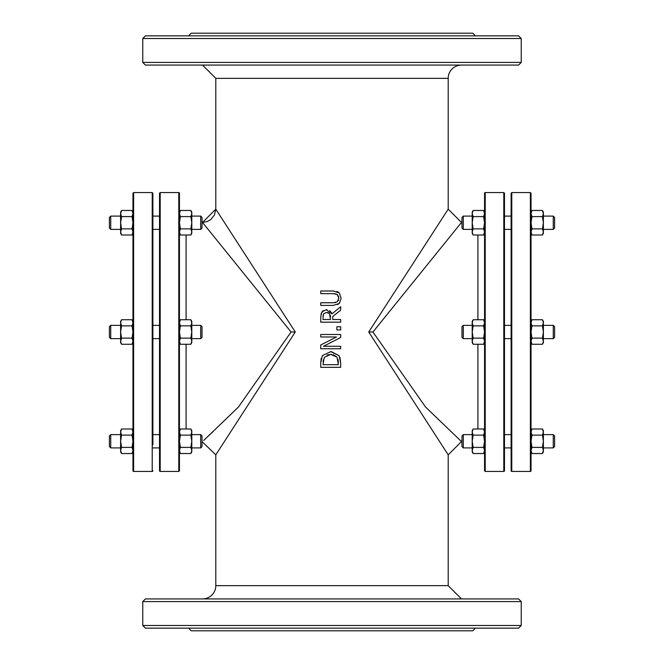 <?xml version="1.0" encoding="UTF-8"?>
<svg xmlns="http://www.w3.org/2000/svg" width="664" height="664" viewBox="0 0 664 664"><rect width="100%" height="100%" fill="white"/><g stroke="black" fill="none" stroke-linecap="round" stroke-linejoin="round"><path stroke-width="1" d="M338.499 292.251L339.246 292.899L341.088 298.211L339.246 292.899L333.179 290.998L320.745 290.998L320.745 293.646L333.237 293.646L337.196 294.501L338.823 298.211L337.196 301.904L333.179 302.759L320.745 302.759L320.745 305.407L333.179 305.407L339.246 303.506L341.08 298.509M338.823 298.211L338.391 295.953M337.536 294.758L335.76 293.878M334.747 293.712L333.237 293.646M333.179 290.998L333.743 291.006M336.872 291.454L338.076 291.977M338.333 300.626L338.599 299.954M334.805 302.684L335.503 302.585M339.769 302.892L337.536 304.693M340.665 334.498L320.745 334.498L320.745 336.972L336.515 336.972L320.745 344.989L320.745 348.749L340.665 348.749L340.665 346.284L323.493 346.284L340.665 337.47L340.665 334.498M340.665 337.47L323.493 346.284M331.377 351.646L339.072 355.697L330.722 351.629L322.331 355.663L330.722 351.629M339.976 357.514L340.665 362.751L339.072 355.697M322.331 355.663L320.745 362.793L320.745 367.333L340.665 367.333L340.665 362.751M320.745 362.793L321.16 358.411M323.285 359.83L323.053 361.913M331.9 354.435L330.689 354.385L337.046 357.166L338.374 364.685L323.036 364.685L324.231 357.406L330.689 354.385L327.128 354.991M337.046 357.166L333.295 354.659M338.374 362.652L338.092 359.573M340.665 306.751L332 313.84L326.157 309.706L321.799 311.964L320.745 317.035L320.745 322.164L340.665 322.164L340.665 319.517L332.739 319.517L332.739 316.487L340.665 310.188L340.665 306.751L332 313.84L331.187 312.254M323.036 316.886L323.717 313.723L326.364 312.462L329.493 313.591L330.531 319.517L323.036 319.517L323.036 316.886M330.523 316.985L330.323 315.134M329.493 313.591L328.721 312.985M328.34 312.802L327.485 312.561M326.364 312.462L323.717 313.723M323.21 314.952L323.036 316.861M320.944 314.089L323.185 310.528M326.472 309.706L327.012 309.748M329.585 310.661L330.547 311.474M340.665 326.746L336.856 326.746L336.856 329.95L340.665 329.95L340.665 326.746M448.2 78.352L448.2 209.16L368.736 332L448.2 454.84L448.2 585.648L215.8 585.648L215.8 454.84L295.264 332L291.064 332L202.52 222.44L215.8 209.16L215.8 78.352L448.2 78.352A13.28 13.28 0 0 1 461.48 65.072M202.022 222.44L207.11 221.61L210.82 219.527L214.489 214.904L215.8 209.16L295.264 332M159.526 229.379L152.886 229.379L152.886 434.621L159.526 434.621M152.886 338.64L159.526 338.64M152.886 447.901L159.526 447.901M159.526 470.776L159.526 193.224L160.19 192.56L160.19 471.44A0.664 0.664 0 0 1 159.526 470.776M178.782 471.44L179.446 470.776L179.446 193.224A0.664 0.664 0 0 0 178.782 192.56L178.782 471.44L160.19 471.44M133.63 471.44L133.63 192.56L132.966 193.224L132.966 470.776A0.664 0.664 0 0 0 133.63 471.44L152.222 471.44L152.222 192.56L152.886 193.224L152.886 444.88M152.222 471.44A0.664 0.664 0 0 0 152.886 470.776M202.022 217.427L202.022 228.051L200.694 229.379L200.694 216.099L202.022 217.427M191.796 229.379L200.694 229.379M202.022 326.688L202.022 337.312L200.694 338.64L200.694 325.36L202.022 326.688M191.796 338.64L200.694 338.64M202.022 435.949L202.022 446.573L200.694 447.901L200.694 434.621L202.022 435.949M191.796 447.901L200.694 447.901M110.722 447.901L109.394 446.573L109.394 435.949L110.722 434.621L110.722 447.901L120.616 447.901M110.722 338.64L109.394 337.312L109.394 326.688L110.722 325.36L110.722 338.64L120.616 338.64M110.722 229.379L109.394 228.051L109.394 217.427L110.722 216.099L110.722 229.379L120.616 229.379M213.061 431.6L208.77 435.667M203.732 440.423L238.393 407.082L291.064 332M475.424 628.144L472.768 630.8L191.232 630.8L188.576 628.144M504.474 229.379L511.114 229.379L511.114 325.36L504.474 325.36M504.474 338.64L511.114 338.64L511.114 434.621L504.474 434.621M511.114 447.901L504.474 447.901M504.474 470.776L504.474 193.224L503.81 192.56L503.81 471.44A0.664 0.664 0 0 0 504.474 470.776M485.218 471.44L484.554 470.776L484.554 193.224A0.664 0.664 0 0 1 485.218 192.56L485.218 471.44L503.81 471.44M511.114 193.224L511.114 470.776A0.664 0.664 0 0 0 511.778 471.44L511.778 192.56L511.114 193.224M511.778 192.56L530.37 192.56L531.034 193.224L531.034 470.776A0.664 0.664 0 0 1 530.37 471.44L511.778 471.44M463.306 216.099L461.978 217.427L461.978 228.051L463.306 229.379L463.306 216.099L472.204 216.099M472.204 229.379L463.306 229.379M463.306 325.36L461.978 326.688L461.978 337.312L463.306 338.64L463.306 325.36L472.204 325.36M472.204 338.64L463.306 338.64M463.306 434.621L461.978 435.949L461.978 446.573L463.306 447.901L463.306 434.621L472.204 434.621M472.204 447.901L463.306 447.901M553.278 447.901L554.606 446.573L554.606 435.949L553.278 434.621L553.278 447.901L543.384 447.901M553.278 338.64L554.606 337.312L554.606 326.688L553.278 325.36L553.278 338.64L543.384 338.64M553.278 229.379L554.606 228.051L554.606 217.427L553.278 216.099L553.278 229.379L543.384 229.379M448.2 454.84L461.48 441.56L425.607 407.082L372.936 332L461.48 222.44L448.2 209.16M475.424 35.856L472.768 33.2L191.232 33.2L188.576 35.856M215.8 585.648A13.28 13.28 0 0 1 202.52 598.928M518.584 35.856L145.416 35.856L142.76 38.512L521.24 38.512L518.584 35.856M142.76 62.416L145.416 65.072L518.584 65.072L521.24 62.416L142.76 62.416L142.76 38.512M142.76 601.584L521.24 601.584L518.584 598.928L145.416 598.928L142.76 601.584L142.76 625.488L521.24 625.488L518.584 628.144L145.416 628.144L142.76 625.488M132.02 344.259L132.966 342.624L132.02 344.267L132.966 341.196L132.02 338.125L132.966 331.992L132.02 325.858L132.966 322.795L132.02 319.733L132.966 321.376L132.02 319.741M120.616 331.992L121.562 338.125L120.616 341.196L120.616 322.795L121.562 325.858L120.616 331.992M121.562 344.267L120.616 342.624L120.616 341.196L121.562 344.267L132.02 344.267M120.616 322.795L120.616 321.376L121.562 319.733L120.616 322.795M121.562 319.733L132.02 319.733M121.562 325.858L132.02 325.858M121.562 338.125L132.02 338.125M190.85 344.267L191.796 341.196L191.796 342.624L190.85 344.267L180.392 344.267L179.446 341.196L180.392 338.125L190.85 338.125L191.796 331.992L191.796 341.196L190.85 338.125M190.85 319.733L191.796 321.376L191.796 322.795L190.85 319.733L180.392 319.733L179.446 322.795L180.392 325.858L179.446 331.992L180.392 338.125M190.85 325.858L191.796 322.795L191.796 331.992L190.85 325.858L180.392 325.858M473.15 344.267L472.204 342.624L472.204 341.205L473.15 344.267L483.608 344.267L484.554 341.205L483.608 338.134L484.554 332L483.608 325.866L484.554 322.795L483.608 319.733L473.15 319.733L472.204 322.795L473.15 325.866L472.204 332L473.15 338.134L472.204 341.205L472.204 321.376L473.15 319.733M473.15 325.866L483.608 325.866M473.15 338.134L483.608 338.134M542.438 344.267L543.384 341.196L543.384 342.624L542.438 344.267L531.98 344.267L531.034 341.196L531.98 338.125L542.438 338.125L543.384 331.992L543.384 341.196L542.438 338.125M542.438 319.733L543.384 321.376L543.384 322.795L542.438 319.733L531.98 319.733L531.034 322.795L531.98 325.858L531.034 331.992L531.98 338.125M542.438 325.858L543.384 322.795L543.384 331.992L542.438 325.858L531.98 325.858M132.966 432.056L132.02 428.994L121.562 428.994L120.616 432.056L121.562 435.111L120.616 441.245L121.562 447.378L120.616 450.458L121.562 453.529L132.02 453.529L132.966 450.458L132.02 447.378L132.966 441.245L132.02 435.111L132.966 432.056M132.02 453.52L132.966 451.885L132.02 453.52M121.562 453.529L120.616 451.885L120.616 430.637L121.562 428.994M121.562 435.111L132.02 435.111M121.562 447.378L132.02 447.378M190.85 428.994L191.796 430.637L191.796 432.056L190.85 428.994L180.392 428.994L179.446 432.056L180.392 435.119L179.446 441.253L180.392 447.387L179.446 450.458L180.392 453.529L190.85 453.529L191.796 450.458L191.796 451.885L190.85 453.529M191.796 441.253L190.85 435.119L191.796 432.056L191.796 450.458L190.85 447.387L191.796 441.253M179.446 432.056L179.446 430.637L180.392 428.994M180.392 435.119L190.85 435.119M180.392 447.387L190.85 447.387M484.554 432.056L483.608 428.994L473.15 428.994L472.204 432.056L473.15 435.127L472.204 441.261L473.15 447.395L472.204 450.458L473.15 453.529L483.608 453.529L484.554 450.458L483.608 447.395L484.554 441.261L483.608 435.127L484.554 432.056M484.554 441.261L484.554 450.458M473.15 453.529L472.204 451.885L472.204 430.637L473.15 428.994M473.15 435.127L483.608 435.127M473.15 447.395L483.608 447.395M542.438 428.994L543.384 430.637L543.384 432.056L542.438 428.994L531.98 428.994L531.034 432.056L531.98 435.119L531.034 441.253L531.98 447.387L531.034 450.458L531.98 453.529L542.438 453.529L543.384 450.458L543.384 451.885L542.438 453.529M543.384 441.253L542.438 435.119L543.384 432.056L543.384 450.458L542.438 447.387L543.384 441.253M531.98 435.119L542.438 435.119M531.98 447.387L542.438 447.387M542.438 210.48L543.384 212.115L543.384 233.363L542.438 235.006L543.384 231.943L542.438 228.873L543.384 222.739L542.438 216.605L543.384 213.542L542.438 210.471L531.98 210.471L531.034 213.542L531.98 216.605L531.034 222.739L531.98 228.873L531.034 231.943L531.98 235.006L542.438 235.006M121.562 235.006L120.616 233.363L120.616 222.731L121.562 228.864L120.616 231.935L121.562 235.006L132.02 235.006L132.966 231.935L132.02 228.864L132.966 222.731L132.02 216.597L132.966 213.534L132.02 210.471L121.562 210.471L120.616 213.534L121.562 216.597L120.616 222.731L120.616 212.115L121.562 210.48M121.562 228.864L132.02 228.864M121.562 216.597L132.02 216.597M190.85 235.006L191.796 231.943L191.796 233.363L190.85 235.006L180.392 235.006L179.446 231.943L180.392 228.873L190.85 228.873L191.796 222.739L191.796 231.943L190.85 228.873M190.85 216.605L191.796 213.542L191.796 222.739L190.85 216.605L180.392 216.605L179.446 222.739L180.392 228.873M190.85 210.48L191.796 212.115L191.796 213.542L190.85 210.471L180.392 210.471L179.446 213.542L180.392 216.605M473.15 235.006L472.204 233.363L472.204 222.739L473.15 228.873L472.204 231.943L473.15 235.006L483.608 235.006L484.554 231.943L483.608 228.873L484.554 222.739L483.608 216.605L484.554 213.542L483.608 210.471L473.15 210.471L472.204 213.542L473.15 216.605L472.204 222.739L472.204 212.115L473.15 210.471M483.608 210.471L484.554 212.115L484.554 213.542M473.15 228.873L483.608 228.873M473.15 216.605L483.608 216.605M531.98 228.873L542.438 228.873M531.98 216.605L542.438 216.605M186.086 235.006L186.086 319.733M186.086 344.267L186.086 428.994M530.37 192.56L530.37 471.44M368.736 332L372.936 332M477.914 235.006L477.914 319.733M477.914 344.267L477.914 428.994M152.886 325.36L159.526 325.36M152.886 216.099L159.526 216.099M178.782 192.56L160.19 192.56M133.63 192.56L152.222 192.56M191.796 216.099L200.694 216.099M191.796 325.36L200.694 325.36M191.796 434.621L200.694 434.621M110.722 434.621L120.616 434.621M110.722 325.36L120.616 325.36M110.722 216.099L120.616 216.099M202.022 441.56L215.8 454.84M504.474 216.099L511.114 216.099M503.81 192.56L485.218 192.56M543.384 434.621L553.278 434.621M543.384 325.36L553.278 325.36M543.384 216.099L553.278 216.099M461.48 441.56L461.978 441.56M461.48 222.44L461.978 222.44M215.8 78.352L202.52 65.072M448.2 585.648L461.48 598.928M521.24 38.512L521.24 62.416M521.24 601.584L521.24 625.488M179.446 342.624L180.392 344.267M179.446 321.376L180.392 319.733M484.554 342.624L483.608 344.267M484.554 321.376L483.608 319.733M531.034 342.624L531.98 344.267M531.034 321.376L531.98 319.733M132.966 430.637L132.02 428.994L132.966 430.637M179.446 451.885L180.392 453.52M484.554 430.637L483.608 428.994M484.554 451.885L483.608 453.529M531.034 451.885L531.98 453.52M531.034 430.637L531.98 428.994M132.966 212.115L132.02 210.48L132.966 212.115M132.966 233.363L132.02 235.006M179.446 212.115L180.392 210.48M179.446 233.363L180.392 235.006M484.554 233.363L483.608 235.006M531.034 212.115L531.98 210.48M531.034 233.363L531.98 235.006"/></g></svg>
